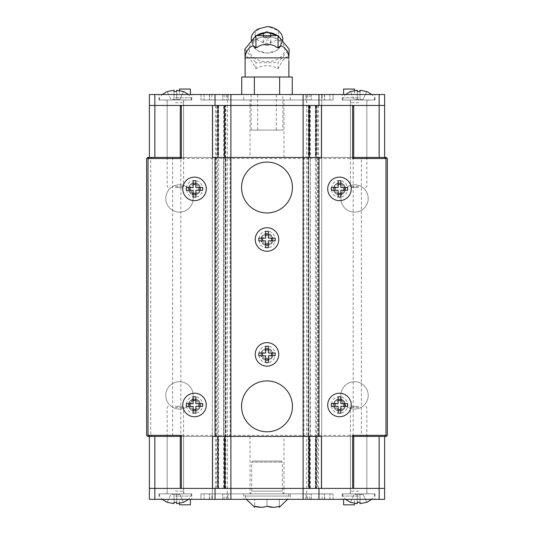 <?xml version="1.0" encoding="UTF-8"?>
<svg xmlns="http://www.w3.org/2000/svg" width="534" height="534" viewBox="0 0 534 534"><rect width="100%" height="100%" fill="white"/><g stroke="black" fill="none" stroke-linecap="round" stroke-linejoin="round"><path stroke-width="0.4" stroke-dasharray="2.67 2" d="M283.961 436.432L250.039 436.432L283.961 436.432L283.961 488.403L250.039 488.403L283.961 488.403L283.961 493.877L250.039 493.877L283.961 493.877M250.039 436.432L250.039 493.877M366.838 436.432L350.424 436.432L366.838 436.432L366.838 488.403L350.424 488.403L366.838 488.403L366.838 493.877L350.424 493.877L366.838 493.877M350.424 436.432L350.424 493.877M183.576 436.432L167.162 436.432L183.576 436.432L183.576 488.403L167.162 488.403L183.576 488.403L183.576 493.877L167.162 493.877L183.576 493.877M167.162 436.432L167.162 493.877M190.411 499.343L179.471 499.343L190.411 499.343M179.471 503.362L179.471 499.343M354.529 503.362L354.529 499.343L343.589 499.343L354.529 499.343M375.042 493.877L342.221 493.877L375.042 493.877L375.042 499.343L342.221 499.343L375.042 499.343M342.221 493.877L342.221 499.343M191.779 493.877L158.958 493.877L191.779 493.877L191.779 499.343L158.958 499.343L191.779 499.343M158.958 493.877L158.958 499.343M290.249 493.877L243.751 493.877L290.249 493.877L290.249 499.343L243.751 499.343L290.249 499.343M243.751 493.877L243.751 499.343M379.147 436.432L384.62 436.432L384.62 488.403L379.147 488.403L384.62 488.403L384.62 499.343L379.147 499.343L379.147 488.403L154.853 488.403L379.147 488.403L379.147 436.432L154.853 436.432L154.853 488.403L149.38 488.403L154.853 488.403L154.853 499.343L379.147 499.343M230.895 499.343L227.337 499.343L227.337 488.403L212.292 488.403L230.895 488.403L212.292 488.403L212.292 499.343L230.895 499.343L230.895 436.432L218.626 436.432L230.895 436.432L227.337 436.432L230.895 436.432L230.895 157.437L227.337 157.437L227.337 105.465L230.895 105.465L212.292 105.465L227.337 105.465L227.337 94.525L230.895 94.525L212.292 94.525L227.337 94.525M303.105 499.343L303.105 488.403L321.708 488.403L303.105 488.403L321.708 488.403L306.663 488.403L306.663 499.343L303.105 499.343L321.708 499.343L306.663 499.343M154.853 499.343L149.38 499.343L149.38 436.432L154.853 436.432M230.895 94.525L230.895 105.465L212.292 105.465L223.666 105.465L223.653 436.432L227.337 436.432L227.337 488.403L230.895 488.403L225.281 488.403L225.288 436.432L225.288 488.403L212.292 488.403L212.292 436.432L212.292 499.343L227.337 499.343M321.708 488.403L321.708 436.432L321.708 488.403M211.871 499.343L333.069 499.343L209.562 499.343L228.158 499.343L211.871 499.343L211.871 493.877L200.931 493.877L200.931 499.343L200.931 493.877L333.069 493.877L211.871 493.877M228.158 499.343L228.158 493.877L228.158 499.343M209.562 499.343L209.562 493.877L209.562 499.343M226.249 499.343L226.249 493.877M307.751 499.343L307.751 493.877M324.438 499.343L324.438 493.877L324.438 499.343M305.842 499.343L305.842 493.877L305.842 499.343M322.129 499.343L322.129 493.877M333.069 499.343L333.069 493.877L333.069 499.343M324.605 499.343L324.605 493.877M311.309 499.343L311.309 493.877L311.309 499.343M329.912 499.343L329.912 493.877L329.912 499.343M309.927 499.343L309.927 493.877M224.073 499.343L224.073 493.877M204.088 499.343L204.088 493.877L204.088 499.343M222.691 499.343L222.691 493.877L222.691 499.343M209.395 499.343L209.395 493.877M190.411 504.817L179.471 504.817M354.529 504.817L343.589 504.817M250.039 157.437L283.961 157.437L250.039 157.437L250.039 105.465L283.961 105.465L250.039 105.465L250.039 99.992L283.961 99.992L250.039 99.992M283.961 157.437L283.961 99.992M167.162 157.437L183.576 157.437L167.162 157.437L167.162 105.465L183.576 105.465L167.162 105.465L167.162 99.992L183.576 99.992L167.162 99.992M183.576 157.437L183.576 99.992M350.424 157.437L366.838 157.437L350.424 157.437L350.424 105.465L366.838 105.465L350.424 105.465L350.424 99.992L366.838 99.992L350.424 99.992M366.838 157.437L366.838 99.992M343.589 94.525L354.529 94.525L343.589 94.525M354.529 90.506L354.529 94.525M179.471 90.506L179.471 94.525L190.411 94.525L179.471 94.525M158.958 99.992L191.779 99.992L158.958 99.992L158.958 94.525L191.779 94.525L158.958 94.525M191.779 99.992L191.779 94.525M342.221 99.992L375.042 99.992L342.221 99.992L342.221 94.525L375.042 94.525L342.221 94.525M375.042 99.992L375.042 94.525M243.751 99.992L290.249 99.992L243.751 99.992L243.751 94.525L290.249 94.525L243.751 94.525M290.249 99.992L290.249 94.525M154.853 157.437L149.38 157.437L149.38 105.465L154.853 105.465L149.38 105.465L149.38 94.525L154.853 94.525L154.853 105.465L379.147 105.465L154.853 105.465L154.853 157.437L379.147 157.437L379.147 105.465L384.62 105.465L379.147 105.465L379.147 94.525L154.853 94.525M303.105 94.525L306.663 94.525L306.663 105.465L321.708 105.465L303.105 105.465L321.708 105.465L321.708 94.525L303.105 94.525L303.105 157.437L310.341 157.437L310.04 436.432L321.708 436.432L317.356 436.432L317.356 488.403M379.147 94.525L384.62 94.525L384.62 157.437L379.147 157.437M310.334 488.403L310.334 436.432L303.105 436.432L306.663 436.432L306.663 488.403L303.105 488.403L303.105 436.432L308.719 436.432L303.105 436.432L303.105 157.437L306.663 157.437L306.663 105.465L303.105 105.465L308.719 105.465L308.712 157.437L308.712 105.465L321.708 105.465L321.708 157.437L321.708 94.525L306.663 94.525M212.292 105.465L212.292 157.437L212.292 105.465M322.129 94.525L200.931 94.525L324.438 94.525L305.842 94.525L322.129 94.525L322.129 99.992L333.069 99.992L333.069 94.525L333.069 99.992L200.931 99.992L322.129 99.992M305.842 94.525L305.842 99.992L305.842 94.525M324.438 94.525L324.438 99.992L324.438 94.525M307.751 94.525L307.751 99.992M226.249 94.525L226.249 99.992M209.562 94.525L209.562 99.992L209.562 94.525M228.158 94.525L228.158 99.992L228.158 94.525M211.871 94.525L211.871 99.992M200.931 94.525L200.931 99.992L200.931 94.525M209.395 94.525L209.395 99.992M222.691 94.525L222.691 99.992L222.691 94.525M204.088 94.525L204.088 99.992L204.088 94.525M224.073 94.525L224.073 99.992M309.927 94.525L309.927 99.992M329.912 94.525L329.912 99.992L329.912 94.525M311.309 94.525L311.309 99.992L311.309 94.525M324.605 94.525L324.605 99.992M343.589 89.051L354.529 89.051M179.471 89.051L190.411 89.051M250.039 488.403L283.961 488.403L250.039 488.403M350.424 488.403L366.838 488.403L350.424 488.403M167.162 488.403L183.576 488.403L167.162 488.403M308.712 105.465L308.712 488.403L308.712 436.432L315.374 436.432L308.712 436.432L308.712 488.403M309.353 488.403L353.708 488.403L353.708 436.432L386.256 436.432L387.35 435.337L387.35 158.531L386.256 157.437M384.62 436.432L149.106 436.432L180.278 436.432L180.278 488.403L180.292 436.432L180.278 488.403L224.647 488.403M309.353 436.432L353.708 436.432L353.722 488.403L353.722 436.432L315.974 436.432L315.974 488.403L352.627 488.403M310.341 436.432L317.356 436.432M216.644 488.403L216.644 436.432L223.666 436.432L223.666 488.403M181.373 488.403L218.026 488.403L218.026 436.432L180.278 436.432L224.647 436.432M218.626 105.465L218.626 157.437L217.471 157.437L217.471 436.432L218.626 436.432L212.292 436.432L217.471 436.432L217.471 488.403M216.644 436.432L212.292 436.432L212.292 157.437L216.644 157.437L216.644 105.465M223.666 157.437L227.337 157.437L227.337 436.432L223.666 436.432L223.666 157.437L216.644 157.437M317.356 105.465L317.356 157.437L321.708 157.437L321.708 436.432L315.374 436.432L321.708 436.432L321.708 157.437L315.374 157.437L315.374 105.465M283.961 105.465L250.039 105.465L283.961 105.465M183.576 105.465L167.162 105.465L183.576 105.465M366.838 105.465L350.424 105.465L366.838 105.465M225.715 488.403L225.715 157.437L230.895 157.437L225.281 157.437L225.288 105.465M224.647 105.465L180.292 105.465L180.292 157.437L149.106 157.437L384.62 157.437M223.666 105.465L230.895 105.465L230.895 157.437L223.96 157.437L223.96 436.432M384.894 157.437L353.722 157.437L353.708 105.465L309.353 105.465M224.647 157.437L180.292 157.437L180.278 106.56L180.278 157.437L212.552 157.437M225.288 488.403L225.288 157.437L218.626 157.437L225.288 157.437L225.281 436.432L225.288 157.437L225.715 157.437L225.715 105.465M317.356 157.437L310.334 157.437L310.334 105.465M315.374 488.403L315.374 157.437L308.285 157.437L308.719 157.437L308.712 436.432L308.712 157.437L316.529 157.437L316.529 488.403M353.708 106.386L353.722 157.437L315.974 157.437L315.974 105.465L352.627 105.465A1.095 1.095 0 0 1 353.722 106.56L353.722 157.437L309.353 157.437M218.626 488.403L218.626 157.437L212.292 157.437L223.96 157.437M180.839 157.437L172.636 157.437L180.839 157.437L180.839 436.432L172.636 436.432L180.839 436.432M172.636 157.437L172.636 436.432M361.364 157.437L353.161 157.437L361.364 157.437L361.364 436.432L353.161 436.432L361.364 436.432M353.161 157.437L353.161 436.432M292.438 406.347A25.438 25.438 0 0 0 267 380.909A25.438 25.438 0 0 0 241.562 406.347A25.438 25.438 0 0 0 267 431.786A25.438 25.438 0 0 0 292.438 406.347M292.438 187.521A25.438 25.438 0 0 0 267 162.082A25.438 25.438 0 0 0 241.562 187.521A25.438 25.438 0 0 0 267 212.959A25.438 25.438 0 0 0 292.438 187.521M267 233.478A6.021 6.021 0 0 0 260.979 239.492A6.021 6.021 0 0 0 267 245.513A6.021 6.021 0 0 0 273.021 239.492A6.021 6.021 0 0 0 267 233.478A6.021 6.021 0 0 0 260.979 239.492A6.021 6.021 0 0 0 267 245.513A6.021 6.021 0 0 0 273.021 239.492A6.021 6.021 0 0 0 267 233.478M267 348.355A6.021 6.021 0 0 0 260.979 354.376A6.021 6.021 0 0 0 267 360.39A6.021 6.021 0 0 0 273.021 354.376A6.021 6.021 0 0 0 267 348.355A6.021 6.021 0 0 0 260.979 354.376A6.021 6.021 0 0 0 267 360.39A6.021 6.021 0 0 0 273.021 354.376A6.021 6.021 0 0 0 267 348.355M194.516 194.91A6.021 6.021 0 0 1 188.495 188.889A6.021 6.021 0 0 1 194.516 182.875A6.021 6.021 0 0 0 188.495 188.889A6.021 6.021 0 0 0 194.516 194.91A6.021 6.021 0 0 0 200.53 188.889A6.021 6.021 0 0 0 194.516 182.875A6.021 6.021 0 0 1 200.53 188.889A6.021 6.021 0 0 1 194.516 194.91M194.516 410.993A6.021 6.021 0 0 1 188.495 404.979A6.021 6.021 0 0 1 194.516 398.958A6.021 6.021 0 0 0 188.495 404.979A6.021 6.021 0 0 0 194.516 410.993A6.021 6.021 0 0 0 200.53 404.979A6.021 6.021 0 0 0 194.516 398.958A6.021 6.021 0 0 1 200.53 404.979A6.021 6.021 0 0 1 194.516 410.993M339.484 410.993A6.021 6.021 0 0 1 333.47 404.979A6.021 6.021 0 0 1 339.484 398.958A6.021 6.021 0 0 0 333.47 404.979A6.021 6.021 0 0 0 339.484 410.993A6.021 6.021 0 0 0 345.505 404.979A6.021 6.021 0 0 0 339.484 398.958A6.021 6.021 0 0 1 345.505 404.979A6.021 6.021 0 0 1 339.484 410.993M339.484 194.91A6.021 6.021 0 0 1 333.47 188.889A6.021 6.021 0 0 1 339.484 182.875A6.021 6.021 0 0 0 333.47 188.889A6.021 6.021 0 0 0 339.484 194.91A6.021 6.021 0 0 0 345.505 188.889A6.021 6.021 0 0 0 339.484 182.875A6.021 6.021 0 0 1 345.505 188.889A6.021 6.021 0 0 1 339.484 194.91M354.529 212.138A13.677 13.677 0 0 1 340.852 198.461A13.677 13.677 0 0 1 354.529 184.784A13.677 13.677 0 0 1 368.206 198.461A13.677 13.677 0 0 1 354.529 212.138A13.677 13.677 0 0 1 340.852 198.461A13.677 13.677 0 0 1 354.529 184.784A13.677 13.677 0 0 1 368.206 198.461A13.677 13.677 0 0 1 354.529 212.138M354.529 409.077A13.677 13.677 0 0 1 340.852 395.407A13.677 13.677 0 0 1 354.529 381.73A13.677 13.677 0 0 1 368.206 395.407A13.677 13.677 0 0 1 354.529 409.077A13.677 13.677 0 0 1 340.852 395.407A13.677 13.677 0 0 1 354.529 381.73A13.677 13.677 0 0 1 368.206 395.407A13.677 13.677 0 0 1 354.529 409.077M179.471 212.138A13.677 13.677 0 0 1 165.794 198.461A13.677 13.677 0 0 1 179.471 184.784A13.677 13.677 0 0 1 193.148 198.461A13.677 13.677 0 0 1 179.471 212.138A13.677 13.677 0 0 1 165.794 198.461A13.677 13.677 0 0 1 179.471 184.784A13.677 13.677 0 0 1 193.148 198.461A13.677 13.677 0 0 1 179.471 212.138M179.471 409.077A13.677 13.677 0 0 1 165.794 395.407A13.677 13.677 0 0 1 179.471 381.73A13.677 13.677 0 0 1 193.148 395.407A13.677 13.677 0 0 1 179.471 409.077A13.677 13.677 0 0 1 165.794 395.407A13.677 13.677 0 0 1 179.471 381.73A13.677 13.677 0 0 1 193.148 395.407A13.677 13.677 0 0 1 179.471 409.077M217.471 105.465L217.471 157.437L212.292 157.437L212.292 436.432L216.504 436.432L216.504 157.437M310.04 436.432L306.663 436.432L306.663 157.437L310.04 157.437M316.529 105.465L316.529 157.437L321.708 157.437L310.341 157.437M315.974 157.437L321.448 157.437M180.292 106.386L180.278 106.56A1.095 1.095 0 0 1 181.373 105.465L218.026 105.465L218.026 157.437M223.653 157.437L223.666 436.432M223.659 436.432L216.504 436.432M387.35 158.531L308.031 158.531L308.412 157.437M304.313 436.432L303.926 435.337L308.031 435.337L308.031 158.531L230.074 158.531L230.074 435.337L303.926 435.337L303.926 158.531L304.313 157.437M225.588 157.437L225.969 158.531L146.65 158.531L146.65 435.337L225.969 435.337L225.969 158.531L230.074 158.531L229.687 157.437M146.65 158.531L147.744 157.437M146.65 435.337L147.744 436.432L149.106 436.432L148.018 435.337L150.748 435.337L148.018 435.337L148.018 158.531L149.106 157.437L148.018 158.531L148.018 435.337L148.018 158.531L150.748 158.531L152.297 157.437M321.448 436.432L315.974 436.432M218.026 436.432L212.552 436.432M218.026 105.465L212.552 105.465M315.974 105.465L321.448 105.465M385.982 158.531L385.982 435.337M148.018 158.531L150.748 158.531L150.748 435.337L152.297 436.432M229.687 436.432L230.074 435.337L225.969 435.337L225.588 436.432M387.35 435.337L308.031 435.337L308.412 436.432M212.552 488.403L218.026 488.403M321.448 488.403L315.974 488.403M194.516 410.446A5.473 5.473 0 0 1 189.043 404.979A5.473 5.473 0 0 1 194.516 399.505A5.473 5.473 0 0 0 189.043 404.979A5.473 5.473 0 0 0 194.516 410.446A5.473 5.473 0 0 0 199.983 404.979A5.473 5.473 0 0 0 194.516 399.505A5.473 5.473 0 0 1 199.983 404.979A5.473 5.473 0 0 1 194.516 410.446A5.473 5.473 0 0 0 199.983 404.979A5.473 5.473 0 0 0 194.516 399.505M194.516 400.6A4.379 4.379 0 0 0 190.137 404.979A4.379 4.379 0 0 0 194.516 409.351A4.379 4.379 0 0 0 198.888 404.979A4.379 4.379 0 0 0 194.516 400.6M194.516 393.218A11.761 11.761 0 0 0 182.755 404.979A11.761 11.761 0 0 0 194.516 416.74A11.761 11.761 0 0 0 206.278 404.979A11.761 11.761 0 0 0 194.516 393.218M193.148 403.163L193.148 400.54M193.148 403.611L186.333 403.611M193.148 406.347L186.333 406.347M193.148 409.418L193.148 413.156M195.885 409.418L195.885 406.795M195.885 406.347L202.693 406.347M195.885 403.611L202.693 403.611M195.885 400.54L195.885 396.795M267 244.966A5.473 5.473 0 0 1 261.526 239.492A5.473 5.473 0 0 1 267 234.026A5.473 5.473 0 0 0 261.526 239.492A5.473 5.473 0 0 0 267 244.966A5.473 5.473 0 0 0 272.474 239.492A5.473 5.473 0 0 0 267 234.026A5.473 5.473 0 0 1 272.474 239.492A5.473 5.473 0 0 1 267 244.966A5.473 5.473 0 0 0 272.474 239.492A5.473 5.473 0 0 0 267 234.026M267 235.114A4.379 4.379 0 0 0 262.621 239.492A4.379 4.379 0 0 0 267 243.871A4.379 4.379 0 0 0 271.379 239.492A4.379 4.379 0 0 0 267 235.114M267 227.731A11.761 11.761 0 0 0 255.239 239.492A11.761 11.761 0 0 0 267 251.254A11.761 11.761 0 0 0 278.761 239.492A11.761 11.761 0 0 0 267 227.731M265.632 237.677L265.632 235.053M265.632 238.124L258.823 238.124M265.632 240.861L258.823 240.861M265.632 243.931L265.632 247.669M268.368 243.931L268.368 241.308M268.368 240.861L275.177 240.861M268.368 238.124L275.177 238.124M268.368 235.053L268.368 231.536M175.366 493.877C161.255 493.877 161.255 493.877 175.366 493.877C161.255 493.877 161.255 493.877 175.366 493.877L159.506 493.877L175.366 493.877C189.483 493.877 189.483 493.877 175.366 493.877C189.483 493.877 189.483 493.877 175.366 493.877L191.232 493.877L175.366 493.877M175.366 407.442L183.576 407.442L175.366 407.442M175.366 406.347L182.481 406.347L175.366 406.347M175.366 496.066L191.232 496.066L175.366 496.066M167.182 502.307L170.927 494.424L167.182 502.307M173.997 503.635L173.997 494.424L173.997 503.635L173.997 502.307L176.734 502.307L176.734 503.635L176.734 494.424L176.734 502.307L176.734 494.424L179.811 494.424L183.556 502.307L179.811 494.424L170.927 494.424L173.997 494.424L173.997 502.307L173.997 494.424L176.734 494.424L176.734 503.635M358.634 493.877C344.517 493.877 344.517 493.877 358.634 493.877C344.517 493.877 344.517 493.877 358.634 493.877L342.768 493.877L358.634 493.877C372.745 493.877 372.745 493.877 358.634 493.877C372.745 493.877 372.745 493.877 358.634 493.877L374.494 493.877L358.634 493.877M358.634 407.442L350.424 407.442L358.634 407.442M358.634 406.347L351.519 406.347L358.634 406.347M358.634 496.066L342.768 496.066L358.634 496.066M350.444 502.307L354.189 494.424L350.444 502.307M357.266 503.635L357.266 494.424L357.266 503.635L357.266 502.307L360.003 502.307L360.003 503.635L360.003 494.424L360.003 502.307L360.003 494.424L363.073 494.424L366.818 502.307L363.073 494.424L354.189 494.424L357.266 494.424L357.266 502.307L357.266 494.424L360.003 494.424L360.003 503.635M175.366 99.992C161.255 99.992 161.255 99.992 175.366 99.992C161.255 99.992 161.255 99.992 175.366 99.992L159.506 99.992L175.366 99.992C189.483 99.992 189.483 99.992 175.366 99.992C189.483 99.992 189.483 99.992 175.366 99.992L191.232 99.992L175.366 99.992M175.366 186.426L183.576 186.426L175.366 186.426M175.366 187.521L182.481 187.521L175.366 187.521M175.366 97.802L191.232 97.802L175.366 97.802M173.997 91.561L173.997 99.444L173.997 91.561L176.734 91.561L176.734 90.233L176.734 99.444L176.734 91.561L176.734 99.444L179.811 99.444L183.556 91.561L179.811 99.444L170.927 99.444L167.182 91.561L170.927 99.444L173.997 99.444L173.997 90.233L173.997 99.444L176.734 99.444L176.734 90.233M358.634 99.992C344.517 99.992 344.517 99.992 358.634 99.992C344.517 99.992 344.517 99.992 358.634 99.992L342.768 99.992L358.634 99.992C372.745 99.992 372.745 99.992 358.634 99.992C372.745 99.992 372.745 99.992 358.634 99.992L374.494 99.992L358.634 99.992M358.634 186.426L350.424 186.426L358.634 186.426M358.634 187.521L351.519 187.521L358.634 187.521M358.634 97.802L342.768 97.802L358.634 97.802M357.266 91.561L357.266 99.444L357.266 91.561L360.003 91.561L360.003 90.233L360.003 99.444L360.003 91.561L360.003 99.444L363.073 99.444L366.818 91.561L363.073 99.444L354.189 99.444L350.444 91.561L354.189 99.444L357.266 99.444L357.266 90.233L357.266 99.444L360.003 99.444L360.003 90.233M281.224 461.049L252.776 461.049L281.224 461.049L282.319 462.144L282.319 491.14A2.737 2.737 0 0 0 285.056 493.877L248.944 493.877L285.056 493.877M252.776 461.049L251.681 462.144L282.319 462.144L251.681 462.144L251.681 491.14A2.737 2.737 0 0 1 248.944 493.877M245.119 493.877L288.881 493.877L245.119 493.877L245.119 496.066L288.881 496.066L245.119 496.066L246.434 499.343M288.881 493.877L288.881 496.066L287.566 499.343M260.846 507.3L267 506.252L267 499.343L279.309 499.343L267 499.343L267 506.252M273.154 507.3L279.309 506.252L279.309 507.3M254.691 499.343L267 499.343L254.691 499.343L254.691 506.252L254.691 499.343M279.309 506.252L279.309 499.343L279.309 506.252M288.881 59.888L288.807 57.872C288.16 53.22 286.451 49.635 283.674 47.132M282.866 94.525L251.134 94.525L282.866 94.525L282.866 130.082L251.134 130.082L282.866 130.082M251.134 94.525L251.134 130.082M257.702 94.525L276.298 94.525L257.702 94.525L257.702 130.082L276.298 130.082L257.702 130.082M276.298 94.525L276.298 130.082M245.119 61.016L245.5 57.872L248.804 57.872C250.673 59.675 253.056 63.259 255.946 68.632C263.315 64.681 270.685 64.681 278.054 68.632C280.944 63.259 283.327 59.675 285.196 57.872C286.798 56.457 287.899 56.457 288.5 57.872L288.881 61.016M292.265 77.016L267 77.016L285.95 77.016L279.636 77.016L279.636 94.525L292.265 94.525L254.364 94.525L279.636 94.525M254.364 94.525L241.735 94.525L254.364 94.525L254.364 77.016L248.05 77.016L267 77.016L241.735 77.016M256.62 35.598A14.498 10.253 180 0 0 253.196 45.891A14.498 10.253 180 0 0 254.771 48.254A14.498 10.253 180 0 0 279.229 48.254A14.498 10.253 180 0 0 280.804 39.616A14.498 10.253 180 0 0 277.38 35.598M253.243 41.171A17.782 12.569 -0 0 1 278.261 39.409A17.782 12.569 -0 0 1 280.757 57.098A17.782 12.569 -0 0 1 255.739 58.86A17.782 12.569 -0 0 1 253.243 41.171M267 45.457A3.831 2.71 -0 0 1 263.169 42.753A3.831 2.71 -0 0 1 267 40.043A3.831 2.71 -0 0 1 270.831 42.753A3.831 2.71 -0 0 1 267 45.457M267 32.307A3.831 2.71 180 0 0 263.169 35.017A3.831 2.71 180 0 0 267 37.72A3.831 2.71 180 0 0 270.831 35.017A3.831 2.71 180 0 0 267 32.307M279.636 77.016L254.364 77.016M250.326 47.132C247.556 49.615 245.847 53.2 245.193 57.872L245.119 59.888M278.054 68.632L278.054 62.672L289.108 49.135M255.946 68.632L255.946 62.672L278.054 62.672M248.804 57.872C247.202 56.457 246.101 56.457 245.5 57.872M244.892 49.135L255.946 62.672M254.217 37.714L252.362 42.753L253.263 46.318L257.895 50.85L267 53.1L276.105 50.85L280.737 46.318L281.638 42.753L279.783 37.714M279.562 37.44L277.573 35.598M256.427 35.598L254.438 37.44M255.245 35.017C254.578 38.942 258.496 41.712 267 43.327C275.504 41.712 279.422 38.942 278.755 35.017C279.422 31.085 275.504 28.315 267 26.7C258.496 28.315 254.578 31.085 255.245 35.017M339.484 410.446A5.473 5.473 0 0 1 334.017 404.979A5.473 5.473 0 0 1 339.484 399.505A5.473 5.473 0 0 0 334.017 404.979A5.473 5.473 0 0 0 339.484 410.446A5.473 5.473 0 0 0 344.957 404.979A5.473 5.473 0 0 0 339.484 399.505A5.473 5.473 0 0 1 344.957 404.979A5.473 5.473 0 0 1 339.484 410.446A5.473 5.473 0 0 0 344.957 404.979A5.473 5.473 0 0 0 339.484 399.505M339.484 400.6A4.379 4.379 0 0 0 335.112 404.979A4.379 4.379 0 0 0 339.484 409.351A4.379 4.379 0 0 0 343.863 404.979A4.379 4.379 0 0 0 339.484 400.6M339.484 393.218A11.761 11.761 0 0 0 327.722 404.979A11.761 11.761 0 0 0 339.484 416.74A11.761 11.761 0 0 0 351.245 404.979A11.761 11.761 0 0 0 339.484 393.218M338.115 403.163L338.115 400.54M338.115 403.611L331.307 403.611M338.115 406.347L331.307 406.347M338.115 409.418L338.115 412.929M340.852 409.418L340.852 406.795M340.852 406.347L347.667 406.347M340.852 403.611L347.667 403.611M340.852 400.54L340.852 396.795M339.484 194.363A5.473 5.473 0 0 1 334.017 188.889A5.473 5.473 0 0 1 339.484 183.422A5.473 5.473 0 0 0 334.017 188.889A5.473 5.473 0 0 0 339.484 194.363A5.473 5.473 0 0 0 344.957 188.889A5.473 5.473 0 0 0 339.484 183.422A5.473 5.473 0 0 1 344.957 188.889A5.473 5.473 0 0 1 339.484 194.363A5.473 5.473 0 0 0 344.957 188.889A5.473 5.473 0 0 0 339.484 183.422M339.484 184.517A4.379 4.379 0 0 0 335.112 188.889A4.379 4.379 0 0 0 339.484 193.268A4.379 4.379 0 0 0 343.863 188.889A4.379 4.379 0 0 0 339.484 184.517M339.484 177.128A11.761 11.761 0 0 0 327.722 188.889A11.761 11.761 0 0 0 339.484 200.651A11.761 11.761 0 0 0 351.245 188.889A11.761 11.761 0 0 0 339.484 177.128M338.115 187.074L338.115 184.45M338.115 187.521L331.307 187.521M338.115 190.258L331.307 190.258M338.115 193.328L338.115 196.846M340.852 193.328L340.852 190.705M340.852 190.258L347.667 190.258M340.852 187.521L347.667 187.521M340.852 184.45L340.852 180.712M194.516 194.363A5.473 5.473 0 0 1 189.043 188.889A5.473 5.473 0 0 1 194.516 183.422A5.473 5.473 0 0 0 189.043 188.889A5.473 5.473 0 0 0 194.516 194.363A5.473 5.473 0 0 0 199.983 188.889A5.473 5.473 0 0 0 194.516 183.422A5.473 5.473 0 0 1 199.983 188.889A5.473 5.473 0 0 1 194.516 194.363A5.473 5.473 0 0 0 199.983 188.889A5.473 5.473 0 0 0 194.516 183.422M194.516 184.517A4.379 4.379 0 0 0 190.137 188.889A4.379 4.379 0 0 0 194.516 193.268A4.379 4.379 0 0 0 198.888 188.889A4.379 4.379 0 0 0 194.516 184.517M194.516 177.128A11.761 11.761 0 0 0 182.755 188.889A11.761 11.761 0 0 0 194.516 200.651A11.761 11.761 0 0 0 206.278 188.889A11.761 11.761 0 0 0 194.516 177.128M193.148 187.074L193.148 184.45M193.148 187.521L186.333 187.521M193.148 190.258L186.333 190.258M193.148 193.328L193.148 197.066M195.885 193.328L195.885 190.705M195.885 190.258L202.693 190.258M195.885 187.521L202.693 187.521M195.885 184.45L195.885 180.933M267 359.843A5.473 5.473 0 0 1 261.526 354.376A5.473 5.473 0 0 1 267 348.902A5.473 5.473 0 0 0 261.526 354.376A5.473 5.473 0 0 0 267 359.843A5.473 5.473 0 0 0 272.474 354.376A5.473 5.473 0 0 0 267 348.902A5.473 5.473 0 0 1 272.474 354.376A5.473 5.473 0 0 1 267 359.843A5.473 5.473 0 0 0 272.474 354.376A5.473 5.473 0 0 0 267 348.902M267 349.997A4.379 4.379 0 0 0 262.621 354.376A4.379 4.379 0 0 0 267 358.755A4.379 4.379 0 0 0 271.379 354.376A4.379 4.379 0 0 0 267 349.997M267 342.614A11.761 11.761 0 0 0 255.239 354.376A11.761 11.761 0 0 0 267 366.137A11.761 11.761 0 0 0 278.761 354.376A11.761 11.761 0 0 0 267 342.614M265.632 352.56L265.632 349.937M265.632 353.007L258.823 353.007M265.632 355.744L258.823 355.744M265.632 358.815L265.632 362.553M268.368 358.815L268.368 356.191M268.368 355.744L275.177 355.744M268.368 353.007L275.177 353.007M268.368 349.937L268.368 346.419M308.285 105.465L308.285 488.403M318.544 488.403L318.544 436.432M309.82 488.403L309.82 436.432M224.18 488.403L224.18 436.432M215.456 488.403L215.456 436.432M215.456 105.465L215.456 157.437M224.18 105.465L224.18 157.437M309.82 105.465L309.82 157.437M318.544 105.465L318.544 157.437M317.496 157.437L317.496 436.432M215.676 157.437L215.676 436.432M318.324 157.437L318.324 436.432M194.516 396.769C183.93 396.308 183.93 413.65 194.516 413.183C205.103 413.65 205.096 396.308 194.516 396.769M267 231.289C256.413 230.822 256.42 248.163 267 247.696C277.587 248.163 277.58 230.822 267 231.289M175.366 491.14L183.576 491.14L175.366 491.14M358.634 491.14L350.424 491.14L358.634 491.14M175.366 102.728L183.576 102.728L175.366 102.728M358.634 102.728L350.424 102.728L358.634 102.728M251.681 491.14L282.319 491.14L251.681 491.14M285.196 57.872L288.5 57.872M263.442 35.017A3.558 2.516 180 0 1 267 32.501A3.558 2.516 180 0 1 270.558 35.017C270.992 30.498 263.008 30.498 263.442 35.017A3.558 2.516 0 0 0 267 37.527A3.558 2.516 0 0 0 270.558 35.017C270.992 39.529 263.008 39.529 263.442 35.017M339.484 396.769C328.897 396.308 328.904 413.65 339.484 413.183C350.07 413.65 350.07 396.308 339.484 396.769M339.484 180.686C328.897 180.218 328.904 197.56 339.484 197.099C350.07 197.56 350.07 180.218 339.484 180.686M194.516 180.686C183.93 180.218 183.93 197.56 194.516 197.099C205.103 197.56 205.096 180.218 194.516 180.686M267 346.172C256.413 345.705 256.42 363.047 267 362.579C277.587 363.047 277.58 345.705 267 346.172M310.334 436.432L310.334 157.437M168.257 406.347L167.162 407.442L167.162 491.14C167.309 492.468 166.394 493.383 164.425 493.877M159.506 493.877L159.506 496.066L162.176 499.343M182.481 406.347L183.576 407.442L183.576 491.14C183.743 492.795 184.657 493.703 186.306 493.877M191.232 493.877L191.232 496.066L188.562 499.343M351.519 406.347L350.424 407.442L350.424 491.14C350.571 492.468 349.663 493.383 347.694 493.877M342.768 493.877L342.768 496.066L345.438 499.343M365.743 406.347L366.838 407.442L366.838 491.14C366.691 492.468 367.606 493.383 369.575 493.877M374.494 493.877L374.494 496.066L371.824 499.343M168.257 187.521L167.162 186.426L167.162 102.728C167.309 101.4 166.394 100.485 164.425 99.992M159.506 99.992L159.506 97.802L162.176 94.525M182.481 187.521L183.576 186.426L183.576 102.728C183.189 101.654 184.103 100.746 186.306 99.992M191.232 99.992L191.232 97.802L188.562 94.525M351.519 187.521L350.424 186.426L350.424 102.728C350.571 101.4 349.663 100.485 347.694 99.992M342.768 99.992L342.768 97.802L345.438 94.525M365.743 187.521L366.838 186.426L366.838 102.728C366.691 101.4 367.606 100.485 369.575 99.992M374.494 99.992L374.494 97.802L371.824 94.525M254.771 48.254L253.209 44.529C253.209 42.74 254.237 41.085 256.287 39.549C259.324 37.78 261.713 36.886 263.462 36.859C268.796 36.432 272.607 36.819 274.897 38.034C278.888 39.856 280.851 42.039 280.791 44.582L279.229 48.254M263.169 35.017L263.169 42.753M282.613 41.171L280.737 46.318M253.263 46.318L251.387 41.171M270.831 35.017L270.831 42.753"/><path stroke-width="0.8" d="M179.471 503.362L179.471 504.817L190.411 504.817L190.411 499.343M343.589 499.343L343.589 504.817L354.529 504.817L354.529 503.362M154.853 436.432L154.853 488.403L149.38 488.403L149.38 499.343L215.028 499.343L215.028 488.403L154.853 488.403L180.292 488.403L180.292 436.432L149.38 436.432L149.38 488.403L154.853 488.403L154.853 499.343M318.972 488.403L318.972 499.343L384.62 499.343L384.62 488.403L215.028 488.403M353.722 106.56L352.627 105.465L321.448 105.465L321.448 157.437L230.895 157.437L230.895 499.343L215.028 499.343M318.972 499.343L230.895 499.343M303.105 499.343L303.105 436.432L230.895 436.432L303.105 436.432L303.105 157.437L309.353 157.437L309.353 105.465L303.105 105.465L384.62 105.465L384.62 94.525L318.972 94.525L318.972 105.465M354.529 90.506L354.529 89.051L343.589 89.051L343.589 94.525M190.411 94.525L190.411 89.051L179.471 89.051L179.471 90.506M215.028 105.465L215.028 94.525L149.38 94.525L149.38 105.465L303.105 105.465L303.105 94.525L318.972 94.525M215.028 94.525L303.105 94.525M230.895 94.525L230.895 157.437L212.552 157.437L212.552 105.465L181.373 105.465L181.373 158.531L180.278 157.437L180.292 105.465L149.38 105.465L149.38 157.437L180.292 157.437M318.972 157.437L318.972 436.432L303.105 436.432L309.353 436.432L309.353 488.403L224.647 488.403L224.647 436.432L230.895 436.432L215.028 436.432L215.028 157.437M379.147 499.343L379.147 488.403L384.62 488.403L384.62 436.432L353.708 436.432L353.708 488.403L379.147 488.403L379.147 436.432M224.647 105.465L303.105 105.465L303.105 157.437L224.647 157.437L224.647 105.465M379.147 157.437L379.147 105.465L353.708 105.465L353.708 157.437L384.62 157.437L384.62 105.465L379.147 105.465L379.147 94.525M292.438 406.347A25.438 25.438 0 0 0 267 380.909A25.438 25.438 0 0 0 241.562 406.347A25.438 25.438 0 0 0 267 431.786A25.438 25.438 0 0 0 292.438 406.347M292.438 187.521A25.438 25.438 0 0 0 267 162.082A25.438 25.438 0 0 0 241.562 187.521A25.438 25.438 0 0 0 267 212.959A25.438 25.438 0 0 0 292.438 187.521M318.972 436.432L321.448 436.432L321.448 488.403L352.627 488.403L352.627 435.337L385.982 435.337L384.894 436.432L385.982 435.337L385.982 158.531L384.894 157.437L386.256 157.437L387.35 158.531L387.35 435.337L386.256 436.432L384.62 436.432M384.62 157.437L386.256 157.437M147.744 157.437L149.38 157.437L148.018 158.531L149.106 157.437L147.744 157.437L146.65 158.531L146.65 435.337L147.744 436.432L149.38 436.432L148.018 435.337L149.106 436.432L148.018 435.337L181.373 435.337L181.373 488.403L212.552 488.403L212.552 436.432L215.028 436.432M353.722 157.437L352.627 158.531L385.982 158.531L384.894 157.437M181.373 158.531L148.018 158.531L148.018 435.337M180.278 106.56L181.373 105.465M218.026 105.465L218.026 157.437M315.974 157.437L315.974 105.465M180.278 436.432L181.373 435.337M352.627 435.337L353.722 436.432M218.026 488.403L218.026 436.432M315.974 436.432L315.974 488.403M194.516 416.74A11.761 11.761 0 0 1 182.755 404.979A11.761 11.761 0 0 1 194.516 393.218A11.761 11.761 0 0 1 206.278 404.979A11.761 11.761 0 0 1 194.516 416.74M193.148 403.611L193.148 396.795L195.885 396.795L195.885 403.611L202.693 403.611L202.693 406.347L195.885 406.347L195.885 413.156L193.148 413.156L193.148 406.347L186.333 406.347L186.333 403.611L193.148 403.611L193.148 403.163M195.885 403.611L195.885 400.54L193.148 400.54L193.148 396.795M193.148 406.347L193.148 409.418L195.885 409.418L195.885 413.156M195.885 406.795L195.885 406.347M190.077 406.347L190.077 403.611M198.955 403.611L198.955 406.347M267 251.254A11.761 11.761 0 0 1 255.239 239.492A11.761 11.761 0 0 1 267 227.731A11.761 11.761 0 0 1 278.761 239.492A11.761 11.761 0 0 1 267 251.254M265.632 238.124L265.632 231.315L268.368 231.315L268.368 238.124L275.177 238.124L275.177 240.861L268.368 240.861L268.368 247.669L265.632 247.669L265.632 240.861L258.823 240.861L258.823 238.124L265.632 238.124L265.632 237.677M268.368 238.124L268.368 235.053L265.632 235.053L265.632 231.315M265.632 240.861L265.632 243.931L268.368 243.931L268.368 247.669M268.368 241.308L268.368 240.861M262.561 240.861L262.561 238.124M271.439 238.124L271.439 240.861M173.997 503.635L167.182 502.307L173.997 503.635L173.997 502.307L176.734 502.307L176.734 503.635L183.556 502.307L176.734 503.635M357.266 503.635L350.444 502.307L357.266 503.635L357.266 502.307L360.003 502.307L360.003 503.635L366.818 502.307L360.003 503.635M173.997 91.561L173.997 90.233L167.182 91.561L173.997 90.233L173.997 91.561L176.734 91.561L176.734 90.233L183.556 91.561L176.734 90.233M357.266 91.561L357.266 90.233L350.444 91.561L357.266 90.233L357.266 91.561L360.003 91.561L360.003 90.233L366.818 91.561L360.003 90.233M287.566 499.343L279.309 507.3L279.309 506.252C275.224 507.654 271.118 507.654 267 506.252C262.915 507.654 258.81 507.654 254.691 506.252L254.691 507.3L246.434 499.343M254.691 507.3L254.691 506.252L260.846 507.3M267 506.252L273.154 507.3M276.458 47.199L278.054 47.199L278.054 35.598L289.108 49.135L288.881 57.872A13.677 13.677 0 0 0 283.674 47.132C281.231 45.377 279.549 45.63 278.608 47.88L276.458 47.199C272.24 43.414 261.76 43.414 257.542 47.199L255.392 47.88C254.458 45.63 252.769 45.377 250.326 47.132A13.677 13.677 0 0 0 245.119 57.872L245.119 77.016M288.881 61.016L288.881 77.016M277.38 35.598A14.498 10.253 180 0 0 256.62 35.598M292.265 94.525L292.265 77.016L279.636 77.016L279.636 94.525M254.364 94.525L254.364 77.016L279.636 77.016M241.735 94.525L241.735 77.016L254.364 77.016M245.119 61.016L244.892 49.135L255.946 35.598L278.054 35.598M278.054 47.199L278.608 47.88M255.392 47.88L255.946 47.199L255.946 35.598M257.542 47.199L255.946 47.199M277.573 35.598L267 32.4L256.427 35.598M339.484 416.74A11.761 11.761 0 0 1 327.722 404.979A11.761 11.761 0 0 1 339.484 393.218A11.761 11.761 0 0 1 351.245 404.979A11.761 11.761 0 0 1 339.484 416.74M338.115 403.611L338.115 396.795L340.852 396.795L340.852 403.611L347.667 403.611L347.667 406.347L340.852 406.347L340.852 413.156L338.115 413.156L338.115 406.347L331.307 406.347L331.307 403.611L338.115 403.611L338.115 403.163M340.852 403.611L340.852 400.54L338.115 400.54L338.115 396.795M338.115 406.347L338.115 409.418L340.852 409.418L340.852 413.156M340.852 406.795L340.852 406.347M335.045 406.347L335.045 403.611M343.923 403.611L343.923 406.347M339.484 200.651A11.761 11.761 0 0 1 327.722 188.889A11.761 11.761 0 0 1 339.484 177.128A11.761 11.761 0 0 1 351.245 188.889A11.761 11.761 0 0 1 339.484 200.651M338.115 187.521L338.115 180.712L340.852 180.712L340.852 187.521L347.667 187.521L347.667 190.258L340.852 190.258L340.852 197.066L338.115 197.066L338.115 190.258L331.307 190.258L331.307 187.521L338.115 187.521L338.115 187.074M340.852 187.521L340.852 184.45L338.115 184.45L338.115 180.712M338.115 190.258L338.115 193.328L340.852 193.328L340.852 197.066M340.852 190.705L340.852 190.258M335.045 190.258L335.045 187.521M343.923 187.521L343.923 190.258M194.516 200.651A11.761 11.761 0 0 1 182.755 188.889A11.761 11.761 0 0 1 194.516 177.128A11.761 11.761 0 0 1 206.278 188.889A11.761 11.761 0 0 1 194.516 200.651M193.148 187.521L193.148 180.712L195.885 180.712L195.885 187.521L202.693 187.521L202.693 190.258L195.885 190.258L195.885 197.066L193.148 197.066L193.148 190.258L186.333 190.258L186.333 187.521L193.148 187.521L193.148 187.074M195.885 187.521L195.885 184.45L193.148 184.45L193.148 180.712M193.148 190.258L193.148 193.328L195.885 193.328L195.885 197.066M195.885 190.705L195.885 190.258M190.077 190.258L190.077 187.521M198.955 187.521L198.955 190.258M267 366.137A11.761 11.761 0 0 1 255.239 354.376A11.761 11.761 0 0 1 267 342.614A11.761 11.761 0 0 1 278.761 354.376A11.761 11.761 0 0 1 267 366.137M265.632 353.007L265.632 346.199L268.368 346.199L268.368 353.007L275.177 353.007L275.177 355.744L268.368 355.744L268.368 362.553L265.632 362.553L265.632 355.744L258.823 355.744L258.823 353.007L265.632 353.007L265.632 352.56M268.368 353.007L268.368 349.937L265.632 349.937L265.632 346.199M265.632 355.744L265.632 358.815L268.368 358.815L268.368 362.553M268.368 356.191L268.368 355.744M262.561 355.744L262.561 353.007M271.439 353.007L271.439 355.744M154.853 94.525L154.853 157.437M352.627 158.531L352.627 105.465M288.881 57.872L245.119 57.872M167.162 502.34L162.176 499.343M188.562 499.343L183.576 502.34M350.424 502.34L345.438 499.343M371.824 499.343L366.838 502.34M167.162 91.528L162.176 94.525M188.562 94.525L183.576 91.528M350.424 91.528L345.438 94.525M371.824 94.525L366.838 91.528M251.387 41.171L251.234 39.322C251.02 35.571 253.223 32.16 257.849 29.09L266.84 26.7C269.937 26.366 273.695 27.601 278.114 30.405C282.713 34.376 282.84 38.128 282.766 39.322L282.613 41.171"/></g></svg>
